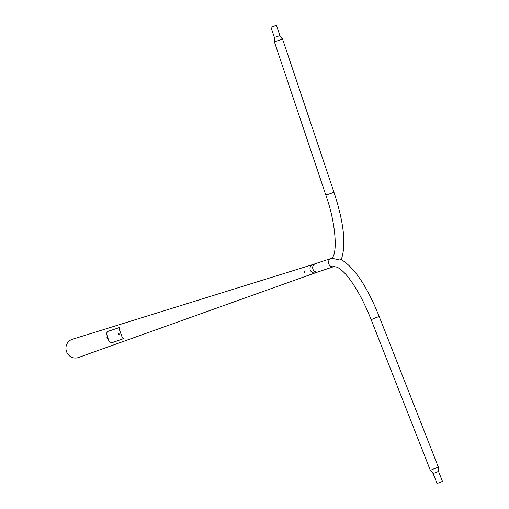<?xml version="1.0" encoding="UTF-8"?>
<svg xmlns="http://www.w3.org/2000/svg" width="509" height="509" viewBox="0 0 509 509"><rect width="100%" height="100%" fill="white"/><g stroke="black" fill="none" stroke-linecap="round" stroke-linejoin="round"><path stroke-width="0.76" d="M318.379 271.793A4.32 4.136 -108.5 0 1 312.946 269.191A4.32 4.136 -108.5 0 1 315.644 263.611M318.303 271.819A4.314 4.129 -108.5 0 1 318.195 271.857L315.535 272.748A4.32 4.136 -108.5 0 1 314.486 272.951A4.32 4.136 -108.5 0 0 315.612 272.722M313.519 272.881A4.32 4.136 -108.5 0 1 310.942 265.851A4.32 4.136 -108.5 0 0 313.519 272.881M312.876 264.527A4.32 4.136 -108.5 0 0 311.642 265.17A4.32 4.136 -108.5 0 1 312.793 264.553L331.27 258.387A4.314 4.129 71.5 0 0 328.757 263.904A4.314 4.129 71.5 0 0 334.006 266.576L337.365 267.25C341.673 269.84 345.617 273.6 349.193 278.512C357.07 288.959 364.419 302.74 371.239 319.875L430.429 470.545A4.314 0.324 158.6 0 0 430.442 470.564C430.544 470.176 431.435 471.175 433.114 473.555L437.04 483.55L442.461 481.419L437.04 483.55M314.269 273.206L78.392 357.528A9.614 9.2 -108.5 0 1 66.539 351.636A9.614 9.2 -108.5 0 1 72.303 339.299L312.838 264.54M107.501 338.192L107.335 337.741M106.96 337.874L107.132 338.332L106.884 337.906M119.195 334.33L118.998 333.789M118.648 333.98L118.801 334.445L118.648 333.98M123.363 338.873L122.338 337.715L119.24 329.189L119.265 327.611L107.507 331.518L106.432 333.541L109.117 341.622L111.757 342.786L123.49 338.682M119.24 329.189L122.338 337.715M314.339 273.199L313.582 273.072L314.339 273.199M314.358 273.193L313.576 273.053M314.187 273.129L313.716 273.066L314.187 273.129M304.35 271.653L304.586 272.417L304.35 271.653M304.554 272.398L304.299 271.698M304.35 271.889L304.554 272.296L304.452 271.851M309.128 265.666L309.447 265.596M310.904 265.704L311.4 265.087M311.12 265.501L311.336 265.183L311.12 265.501M439.121 482.933L442.175 481.533L439.121 482.933M433.114 473.555L438.535 471.423C438.147 468.534 438.122 467.198 438.459 467.415A4.314 0.324 158.6 0 0 438.459 467.396A4.314 0.324 158.6 0 0 435.494 468.223A4.314 0.324 158.6 0 0 430.429 470.545M334.006 266.576L318.195 271.857A4.314 4.129 -108.5 0 1 312.946 269.185A4.314 4.129 -108.5 0 1 315.459 263.668M341.329 259.266L339.675 259.978L331.652 258.209C337.766 254.487 336.137 223.483 325.703 194.762A4.314 0.394 -18.6 0 0 331.098 193.35A4.314 0.394 -18.6 0 0 333.879 192.014L282.45 38.754A4.314 0.394 -18.6 0 0 282.425 38.729C282.31 39.11 281.471 38.073 279.918 35.617L276.502 25.45L270.985 27.301L276.502 25.45M279.918 35.617L274.396 37.469C274.631 40.37 274.593 41.7 274.268 41.464A4.314 0.394 -18.6 0 0 274.268 41.496A4.314 0.394 -18.6 0 0 279.664 40.084A4.314 0.394 -18.6 0 0 282.45 38.754M272.945 26.398L271.252 27.212L276.241 25.539L272.945 26.398M106.852 337.721L107.144 338.517M107.183 338.275L106.833 337.957L107.183 338.275M118.521 333.815L118.813 334.617M118.858 334.413L118.502 334.006L118.858 334.413M340.839 259.342C354.328 267.276 367.142 286.402 379.269 316.719A4.314 0.324 158.6 0 0 376.304 317.546A4.314 0.324 158.6 0 0 371.239 319.875M315.574 272.735L314.46 273.136M107.367 337.467L106.833 337.951L107.227 338.555L107.698 338.383M119.036 333.56L118.495 333.993L118.902 334.648L119.373 334.477M379.269 316.719L438.459 467.396M438.535 471.423L442.461 481.419M325.703 194.762L274.268 41.496M341.335 259.285C346.343 244.746 343.855 222.325 333.879 192.014M274.396 37.469L270.985 27.301"/></g></svg>
